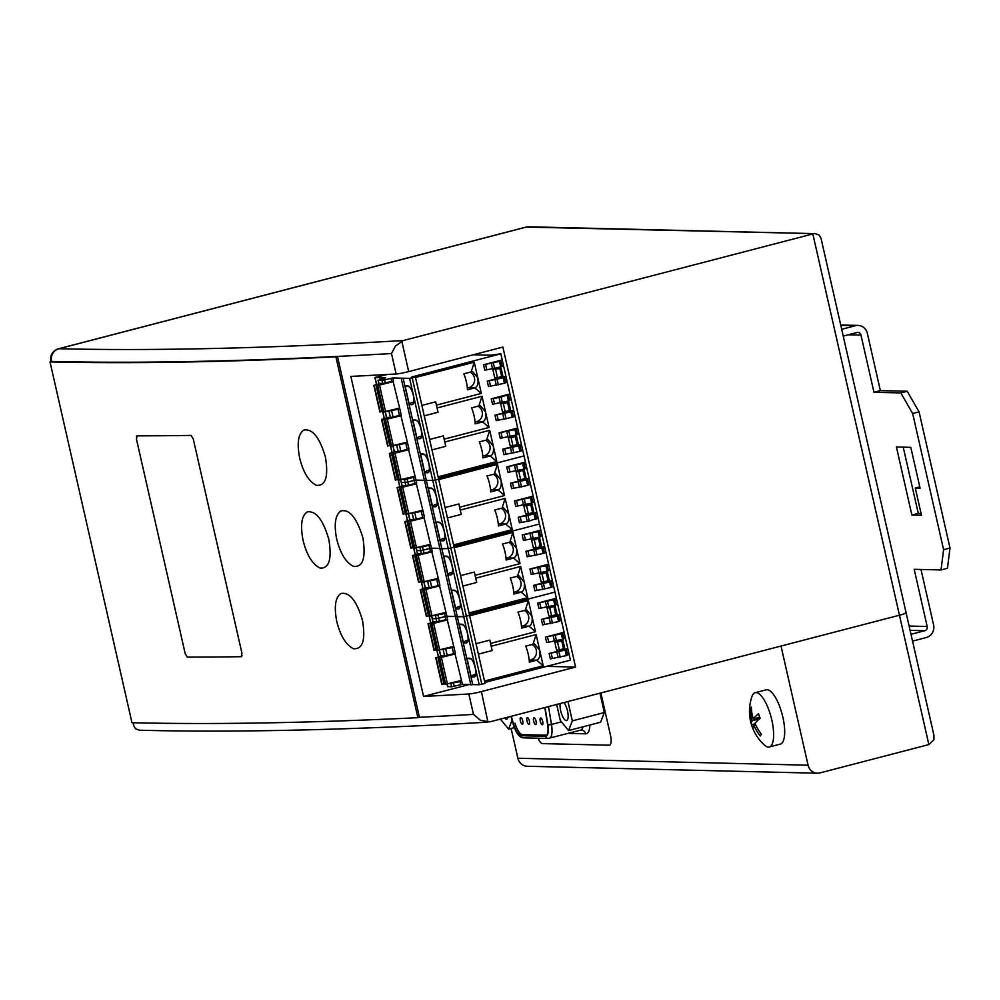 <?xml version="1.0" encoding="UTF-8"?>
<svg xmlns="http://www.w3.org/2000/svg" width="1000" height="1000" viewBox="0 0 1000 1000"><rect width="100%" height="100%" fill="white"/><g stroke="black" fill="none" stroke-linecap="round" stroke-linejoin="round"><path stroke-width="1.5" d="M50.987 361.6L50.912 361.287A10.512 0.938 -12.8 0 0 51.562 361.45L50 361.875L131.988 722.725A5609.525 498.237 167.2 0 0 264.788 722.913A5609.525 498.237 167.2 0 0 417.887 717.688L335.9 356.838L337.463 356.425A5607.775 498.075 167.2 0 1 184.363 361.65A5607.775 498.075 167.2 0 1 51.562 361.45A5607.775 498.075 -12.8 0 0 391.5 353.562L395.4 346.112L403.188 340.562L812.837 233.95L899.45 615.225A10.512 0.938 -12.8 0 0 906.112 612.812A10.512 0.938 167.2 0 1 899.45 615.225L781.012 646.05L808.075 765.2A10.512 9.875 91.4 0 0 817.438 773.213A10.512 9.875 91.4 0 0 820 772.913L928.85 744.587L933.9 739.8L933.95 735.35L906.112 612.812A10.512 0.938 -12.8 0 0 905.462 612.638M817.438 773.213L527.238 766.263A10.512 9.875 -88.6 0 1 517.888 758.25L511.112 728.475M600.862 692.95L610.438 735.075A10.512 3.475 75.4 0 1 609.462 745.163A10.512 3.475 75.4 0 1 609.138 745.2L542.463 743.612A10.512 3.475 75.4 0 1 538.1 738.213A10.512 3.475 -104.6 0 0 542.463 743.612L609.163 745.2A10.512 3.475 -104.6 0 0 609.487 745.163A10.512 3.475 -104.6 0 0 610.438 735.075L600.837 692.95M193.225 438.775L241.95 653.25L193.225 438.775L191.062 435.4A5609.525 498.237 167.2 0 1 137.025 435.838L136.9 435.863M50 361.875A5609.525 498.237 -12.8 0 0 182.8 362.062A5609.525 498.237 -12.8 0 0 335.9 356.838M303.837 430.062C298.2 433.925 296.812 443.275 299.675 458.113C303.325 472.55 308.913 481.625 316.4 485.35C325.625 486.125 328.638 476.7 325.425 457.075C319.688 437.488 312.488 428.488 303.837 430.062M307.425 511.875C301.562 515.538 300.113 525.037 303.062 540.375C306.8 555.2 312.512 564.438 320.2 568.1C329.175 568.562 332.05 559 328.825 539.4C323.113 519.85 315.988 510.675 307.425 511.875M242.075 655.662L241.325 656.675L241.938 653.25L241.337 656.675A5609.525 498.237 167.2 0 1 213.925 657A5609.525 498.237 167.2 0 1 187.3 657.113L185.212 653.713L136.488 439.25L185.212 653.713L187.3 657.113A5609.525 498.237 -12.8 0 0 241.337 656.675L241.462 656.65M136.325 436.838L137.025 435.838L136.488 439.25L137.025 435.838A5609.525 498.237 -12.8 0 0 163.65 435.725A5609.525 498.237 -12.8 0 0 191.05 435.4L193.212 438.775M340.95 593.488C335.312 597.337 333.925 606.688 336.788 621.525C340.438 635.938 346.012 645.013 353.5 648.737C362.725 649.5 365.725 640.088 362.512 620.475C356.788 600.913 349.6 591.925 340.95 593.488M340.662 511.05C335.188 515.288 333.862 524.625 336.688 539.087C340.288 553.263 345.788 562.312 353.2 566.237C362.8 567.788 366.037 558.35 362.938 537.925C356.725 517.587 349.288 508.638 340.662 511.05M337.463 356.425L419.438 717.275L417.887 717.688M771.625 745.088A28.038 9.262 -104.6 0 0 768.725 709.625A28.038 9.262 -104.6 0 0 755.175 692.7A28.038 9.262 -104.6 0 0 752.85 694.6A28.038 9.262 -104.6 0 0 751.9 696.637A45.562 45.562 0 0 0 751.488 724.712A45.5 12.637 -20.4 0 1 752.125 720.75A45.5 41.037 -147.6 0 1 750.2 708.85A43 11.95 159.6 0 1 750.713 707.95A43 11.95 159.6 0 1 751.363 707.025A45.5 41.037 32.4 0 0 753.288 718.925A45.5 12.637 -20.4 0 1 758.475 713.75A43 38.788 -147.6 0 0 760.163 718.275A45.5 12.637 159.6 0 0 754.975 723.45A45.5 41.037 32.4 0 0 761.462 734.163A43 11.95 -20.4 0 0 760.812 735.088A43 11.95 -20.4 0 0 760.3 735.987A45.5 41.037 32.4 0 1 753.812 725.275A45.5 12.637 159.6 0 0 753.188 729.262A43 38.788 32.4 0 1 751.6 725.062A45.562 45.562 0 0 0 764.525 745.138A28.038 9.262 -104.6 0 0 769.3 746.975A28.038 9.262 -104.6 0 0 771.625 745.088M755.175 692.7L766.2 689.837A28.038 9.262 75.4 0 1 779.762 706.75A28.038 9.262 75.4 0 1 780.337 744.1L769.3 746.975M751.413 708.538L750.2 708.85M759.725 717.25L753.288 718.925M755.588 724.812L753.812 725.275M751.5 724.737L755.125 723.8M752.125 720.75L759.475 718.838M544.788 707.55L547.587 724.5A14.025 4.638 75.4 0 1 545.862 735.588A14.025 4.638 75.4 0 1 545.425 735.638L520.7 735.05A14.025 4.638 75.4 0 1 513.425 723.675L511.287 716.263M556.675 704.45L560.35 720.588L568.575 730.562L600.588 722.225L604.35 712.537L599.95 693.188M500.387 719.15L508.612 729.125L512.038 720.3M514.338 727.638L508.612 729.125M507.987 717.125A9.975 3.3 75.4 0 1 506.662 719.112A9.975 3.3 75.4 0 1 504.538 718.025M563.925 702.562A9.975 3.3 75.4 0 1 567.525 710.987A9.975 3.3 75.4 0 1 566.625 720.55A9.975 3.3 75.4 0 1 560.7 710.825A9.975 3.3 75.4 0 1 560.212 703.525M568.575 730.562L572.337 720.875L567.938 701.525M604.35 712.537L572.337 720.875M546.55 735.212L522.463 734.638A14.725 4.862 -104.6 0 1 514.987 723.275M520.788 717.463A3.5 1.163 75.4 0 1 522.725 720.738A3.5 1.163 75.4 0 1 522.438 724.25A3.5 1.163 75.4 0 1 522.337 724.262A3.5 1.163 75.4 0 1 520.4 721A3.5 1.163 75.4 0 1 520.675 717.475A3.5 1.163 75.4 0 1 520.788 717.463M534.075 717.775A3.5 1.163 75.4 0 1 536.013 721.05A3.5 1.163 75.4 0 1 535.725 724.575A3.5 1.163 75.4 0 1 535.625 724.587A3.5 1.163 75.4 0 1 533.688 721.312A3.5 1.163 75.4 0 1 533.962 717.788A3.5 1.163 75.4 0 1 534.075 717.775M527.425 717.625A3.5 1.163 75.4 0 1 529.362 720.888A3.5 1.163 75.4 0 1 529.087 724.412A3.5 1.163 75.4 0 1 528.975 724.425A3.5 1.163 75.4 0 1 527.038 721.15A3.5 1.163 75.4 0 1 527.325 717.625A3.5 1.163 75.4 0 1 527.425 717.625M540.712 717.938A3.5 1.163 75.4 0 1 542.65 721.213A3.5 1.163 75.4 0 1 542.375 724.737A3.5 1.163 75.4 0 1 542.263 724.75A3.5 1.163 75.4 0 1 540.325 721.475A3.5 1.163 75.4 0 1 540.612 717.95A3.5 1.163 75.4 0 1 540.712 717.938M484.812 682.463L570.425 660.175L569.038 654.05L566.3 655.612L552.388 658.487L551.15 653.037L549.125 653.462L567.8 648.6L565.325 637.712L562.587 639.275L548.675 642.15L547.438 636.7L545.413 637.125L564.087 632.263L561.3 620.013L558.575 621.575L544.65 624.45L543.413 619L541.388 619.425L560.062 614.562L557.587 603.675L554.862 605.237L540.938 608.1L539.7 602.663L537.675 603.088L556.35 598.225L553.562 585.962L550.837 587.525L536.912 590.4L535.675 584.95L533.663 585.375L552.325 580.525L549.85 569.625L547.125 571.188L533.2 574.062L531.962 568.612L529.95 569.038L548.612 564.175L545.837 551.925L543.1 553.488L529.188 556.362L527.95 550.913L525.925 551.337L544.6 546.475L542.125 535.588L539.388 537.15L525.475 540.025L524.237 534.575L522.212 535L540.887 530.138L539.487 524.012L453.875 546.3L539.487 524.012L538.1 517.888L529.263 521.038L519.425 522.737L518.188 517.3L536.862 512.438L538.1 517.888M387.287 374.487L374.913 377.5L385.588 377.825L378.162 380.337L381.987 380.438L392.8 377.962L409.588 378.363L415.425 377.05L454.1 547.263L448.25 548.575L440 548.663M417.512 553.5L421.362 553.713L432.163 551.237L431.463 548.175L439.85 548.375L429.7 548.5L431.463 548.175L423.963 517.238M424 553.225L423.3 550.163L420.662 550.65L429.7 548.5L430.4 551.562M417.537 553.612L416.712 550.513L420.662 550.65L421.362 553.713M417.4 553.587L416.812 550.438M415.312 554.788L413.7 547.675M518.188 517.3L534.125 514L536.862 512.438L534.388 501.538L531.65 503.1L517.737 505.975L516.5 500.525L514.475 500.95L533.15 496.1L530.363 483.837L527.638 485.4L513.713 488.275L512.475 482.825L510.45 483.25L529.125 478.387L526.65 467.5L523.925 469.062L507.975 472.362L506.737 466.912L525.413 462.05L526.65 467.5M506.737 466.912L523.987 463.175L525.413 462.05L524.025 455.925L438.413 478.212L524.025 455.925L522.625 449.8L519.9 451.362L503.963 454.663L502.725 449.212L521.388 444.35L522.625 449.8M516.5 500.525L530.413 497.663L533.15 496.1L534.388 501.538M512.475 482.825L526.4 479.95L529.125 478.387L530.363 483.837M438.725 479.625L497.45 464.35L504.55 495.55L459.613 507.238M453.55 544.875L512.275 529.587L508.738 513.987L503.5 507.762L494.762 509.975A17.525 5.787 75.4 0 1 497.287 517.987A17.525 5.787 75.4 0 1 498.4 525.975L505.725 524.062L512.275 529.587M460.25 510.087L505.188 498.387L508.738 513.987C509.475 519.5 508.512 522.837 505.85 524.012L505.725 524.062M523.812 505.737L525.662 513.9L528.425 513.975L526.575 505.8L523.812 505.737L531.9 503.837L533.75 512.013L528.425 513.975M524.163 469.8L516.075 471.688L517.938 479.862L520.688 479.925L518.837 471.763L524.163 469.8L526.013 477.962L520.688 479.925M516.075 471.688L518.837 471.763M523.062 470.662L524.913 478.825M526.575 505.8L530.788 504.7L532.65 512.875M530.788 504.7L531.9 503.837M495.613 473.713L501 479.95C501.737 485.462 500.775 488.8 498.113 489.975L504.55 495.55M490.55 490.188L491.938 489.825A8.238 7.738 91.4 0 0 493.288 474.3M495.763 473.713L487.025 475.925A17.525 5.787 75.4 0 1 489.55 483.95A17.525 5.787 75.4 0 1 490.662 491.925L497.987 490.025M432.55 488.825L428.288 488L432.537 506.725L434.45 504.787L437.075 504.1M409.588 378.363L432.788 480.487L435.425 480.012L432.788 480.487L448.25 548.575L454.1 547.263L469.562 615.35L463.725 616.663L457.25 616.5L426.312 480.337L424.55 480.662L426.312 480.337L403.113 378.212M432.788 480.487L426.312 480.337L432.788 480.487M440.275 540.763L436.025 522.038L438.837 522.112A9.637 3.188 75.4 0 1 439.212 522.175A9.637 3.188 75.4 0 1 444.263 531.55A9.637 3.188 75.4 0 1 443.975 540.45A9.637 3.188 75.4 0 1 443.1 540.837L440.275 540.763L442.188 538.825L444.8 538.15M428.288 488L431.112 488.062A9.637 3.188 75.4 0 1 431.475 488.137A9.637 3.188 75.4 0 1 436.538 497.512A9.637 3.188 75.4 0 1 436.238 506.4A9.637 3.188 75.4 0 1 435.363 506.788L432.537 506.725M481.825 684.262L466.362 616.175L469.562 615.35L485.037 683.425L479.188 684.75L472.713 684.587L457.25 616.5L455.4 616.8L439.925 548.725L448.25 548.575L463.725 616.663L466.362 616.175L435.425 480.012L438.625 479.175L435.425 480.012L412.225 377.875M439.925 548.725L424.525 480.575M402.038 485.412L405.887 485.625L416.688 483.15L416 480.087L424.387 480.288L414.237 480.412L416 480.087L408.488 449.162M402.062 485.538L401.238 482.438L405.188 482.562L414.237 480.412L414.938 483.475M399.85 486.712L398.237 479.588M420.475 510.825L422.512 510.875M414.475 483.6L416.325 483.638M404.175 485.588L397.062 487.525L406.112 485.763L400.988 487.638L416.362 483.775M422.388 510.325L406.712 514.087M406.488 513.513L403.162 514.025M410.238 513.488L423.038 511.062L416.225 483.2M423.038 511.062L424.425 517.2L413.625 519.663L409.775 519.45M428.212 544.862L430.25 544.913M422.2 517.638L424.062 517.675M430.125 544.375L414.45 548.125M424.087 517.812L408.713 521.675L414.75 548.237M414.225 547.55L410.9 548.062M411.9 519.625L404.787 521.562L413.837 519.8L408.713 521.675M417.962 547.537L430.775 545.112M497.45 464.35L494.35 474.025M445.075 507.562L458.862 503.963L461.225 514.388L447.438 517.975M505.188 498.387L502.088 508.062M498.288 524.225L499.675 523.862A8.238 7.738 91.4 0 0 501.025 508.338M442.188 538.825L444.675 538.888M440.288 522.875L436.025 522.038M436.938 504.85L434.45 504.787M513.713 488.275L511.688 488.7L510.45 483.25M517.737 505.975L515.712 506.4L514.475 500.95M554.963 592.1L469.35 614.375L554.963 592.1M472.713 684.587L470.863 684.887L455.462 616.75M432.975 621.575L436.825 621.788L447.625 619.325L446.938 616.263L455.325 616.462L445.175 616.575L446.938 616.263L439.425 585.325M439.462 621.312L438.775 618.25L436.125 618.725L445.175 616.575L445.875 619.65M433 621.7L432.175 618.6L436.125 618.725L436.825 621.788M432.875 621.663L432.275 618.513M430.788 622.875L429.175 615.763M524.237 534.575L538.15 531.7L540.887 530.138L542.125 535.588M535.675 584.95L549.6 582.087L552.325 580.525L553.562 585.962M531.962 568.612L545.887 565.737L548.612 564.175L549.85 569.625M527.95 550.913L541.862 548.038L544.6 546.475L545.837 551.925M454.2 547.712L512.925 532.425L520.013 563.625L475.075 575.325M469.025 612.962L527.75 597.675L524.2 582.075L518.962 575.837L510.238 578.062A17.525 5.787 75.4 0 1 512.75 586.075A17.525 5.787 75.4 0 1 513.862 594.062L521.188 592.15L527.75 597.675M475.725 578.162L520.662 566.475L524.2 582.075C524.938 587.587 523.975 590.925 521.312 592.1L521.188 592.15M539.275 573.825L541.138 581.987L543.9 582.062L542.038 573.888L539.275 573.825L547.362 571.925L549.225 580.087L543.9 582.062M539.625 537.875L531.55 539.775L533.4 547.95L536.163 548.013L534.3 539.85L539.625 537.875L541.487 546.05L536.163 548.013M531.55 539.775L534.3 539.85M538.525 538.75L540.388 546.912M542.038 573.888L546.263 572.788L548.112 580.962M546.263 572.788L547.362 571.925M511.087 541.8L516.462 548.025C517.212 553.538 516.25 556.888 513.575 558.05L520.013 563.625M506.025 558.263L507.4 557.913A8.238 7.738 91.4 0 0 508.762 542.388M511.225 541.8L502.5 544.012A17.525 5.787 75.4 0 1 505.025 552.038A17.525 5.787 75.4 0 1 506.138 560.013L513.45 558.112M448.013 556.912L443.762 556.087L448.013 574.812L449.925 572.875L452.537 572.188M455.75 608.85L451.488 590.125L454.312 590.2A9.637 3.188 75.4 0 1 454.688 590.262A9.637 3.188 75.4 0 1 459.738 599.637A9.637 3.188 75.4 0 1 459.438 608.525A9.637 3.188 75.4 0 1 458.562 608.925L455.75 608.85L457.65 606.912L460.275 606.225M443.762 556.087L446.575 556.15A9.637 3.188 75.4 0 1 446.95 556.213A9.637 3.188 75.4 0 1 452 565.588A9.637 3.188 75.4 0 1 451.7 574.487A9.637 3.188 75.4 0 1 450.825 574.875L448.013 574.812M422.612 547.1L423.3 550.163L429.7 548.5L429.012 545.438M416.25 547.975L416.838 550.55L420.662 550.65L419.963 547.575M435.95 578.913L437.987 578.962M429.938 551.675L431.8 551.725M419.637 553.663L412.525 555.612L421.575 553.85L416.45 555.725L431.825 551.862M437.863 578.413L422.188 582.175M421.95 581.6L418.625 582.1M425.7 581.575L438.5 579.15L431.7 551.287M438.5 579.15L439.9 585.275L429.087 587.75L425.238 587.537M443.675 612.95L445.712 613M437.675 585.725L439.525 585.763M445.588 612.45L429.925 616.213M439.562 585.9L424.188 589.763L430.213 616.325M429.688 615.638L426.362 616.15M427.375 587.712L420.262 589.65L429.312 587.888L424.188 589.763M433.438 615.612L446.238 613.2M512.925 532.425L509.825 542.112M460.538 575.638L474.338 572.05L476.7 582.475L462.912 586.062M520.662 566.475L517.55 576.15M513.75 592.312L515.138 591.95A8.238 7.738 91.4 0 0 516.5 576.425M457.65 606.912L460.15 606.975M455.75 590.95L451.488 590.125M452.413 572.925L449.925 572.875M525.475 540.025L523.45 540.45L522.212 535M529.188 556.362L527.163 556.788L525.925 551.337M533.2 574.062L531.188 574.487L529.95 569.038M536.912 590.4L534.9 590.825L533.663 585.375M470.788 684.55L462.4 684.338L451.6 686.812L447.75 686.6M445.2 683.938L444.525 683.888M539.7 602.663L553.625 599.788L556.35 598.225L557.587 603.675M551.15 653.037L565.062 650.163L567.8 648.6L569.038 654.05M547.438 636.7L561.35 633.825L564.087 632.263L565.325 637.712M543.413 619L557.337 616.125L560.062 614.562L561.3 620.013M469.663 615.8L528.387 600.513L535.475 631.712L490.55 643.413M484.487 681.038L543.212 665.763L539.675 650.163L534.438 643.925L525.7 646.137A17.525 5.787 75.4 0 1 528.225 654.163A17.525 5.787 75.4 0 1 529.338 662.138L536.663 660.238L543.212 665.763M491.188 646.25L536.125 634.562L539.675 650.163C540.413 655.675 539.45 659.013 536.788 660.188L536.663 660.238M554.75 641.9L556.6 650.075L559.362 650.138L557.513 641.975L554.75 641.9L562.837 640.013L564.688 648.175L559.362 650.138M555.1 605.962L547.013 607.863L548.875 616.038L551.625 616.1L549.775 607.925L555.1 605.962L556.95 614.138L551.625 616.1M547.013 607.863L549.775 607.925M554 606.825L555.85 615M557.513 641.975L561.725 640.875L563.587 649.038M561.725 640.875L562.837 640.013M526.55 609.888L531.938 616.112C532.675 621.625 531.712 624.975 529.05 626.138L535.475 631.712M521.487 626.35L522.875 625.988A8.238 7.738 91.4 0 0 524.225 610.475M526.7 609.888L517.962 612.1A17.525 5.787 75.4 0 1 520.487 620.112A17.525 5.787 75.4 0 1 521.6 628.1L528.925 626.2M463.488 625L459.225 624.175L463.475 642.9L465.387 640.95L468.013 640.275M479.188 684.75L463.725 616.663L455.4 616.8M471.213 676.938L466.962 658.213L469.775 658.275A9.637 3.188 75.4 0 1 470.15 658.35A9.637 3.188 75.4 0 1 475.2 667.725A9.637 3.188 75.4 0 1 474.913 676.612A9.637 3.188 75.4 0 1 474.038 677L471.213 676.938L473.125 675L475.737 674.312M459.225 624.175L462.05 624.237A9.637 3.188 75.4 0 1 462.413 624.3A9.637 3.188 75.4 0 1 467.475 633.675A9.637 3.188 75.4 0 1 467.175 642.575A9.637 3.188 75.4 0 1 466.3 642.962L463.475 642.9M438.075 615.188L438.775 618.25L445.175 616.575L444.475 613.513M431.725 616.062L432.312 618.638L436.125 618.725L435.438 615.662M451.413 647L453.45 647.038M445.412 619.763L447.262 619.812M435.112 621.75L428 623.7L437.038 621.925L431.925 623.812L447.3 619.938M453.325 646.5L437.65 650.25M437.425 649.675L434.1 650.188M441.175 649.663L453.975 647.237L447.163 619.375M454.9 653.413L461.7 681.275L448.9 683.7M453.975 647.237L455.363 653.363L444.562 655.837L440.712 655.625M459.15 681.038L461.188 681.087M453.137 653.812L455 653.85M461.062 680.537L445.387 684.3M455.025 653.988L439.65 657.85L445.688 684.4M445.15 683.725L441.825 684.237M442.837 655.8L435.725 657.738L444.775 655.975L439.65 657.85M528.387 600.513L525.288 610.2M476.012 643.725L489.8 640.138L492.163 650.55L478.375 654.15M536.125 634.562L533.025 644.237M529.225 660.4L530.612 660.037A8.238 7.738 91.4 0 0 531.962 644.513M473.125 675L475.613 675.062M471.225 659.038L466.962 658.213M467.875 641.012L465.387 640.95M540.938 608.1L538.913 608.525L537.675 603.088M544.65 624.45L542.625 624.875L541.388 619.425M548.675 642.15L546.65 642.575L545.413 637.125M552.388 658.487L550.363 658.913L549.125 653.462M408.525 485.138L407.837 482.075L414.237 480.412L413.537 477.35L415.3 477.025M413.537 477.35L407.137 479.012L407.837 482.075L405.188 482.562L405.887 485.625M400.788 479.888L401.375 482.463L405.188 482.562L404.5 479.5L407.137 479.012M401.938 485.5L401.337 482.35M398.113 479.613L399.738 486.737M502.725 449.212L518.663 445.913L521.388 444.35L518.913 433.45L516.188 435.025L502.262 437.887L501.025 432.45L499.012 432.875L517.675 428.013L514.9 415.75L512.163 417.312L498.25 420.188L497.013 414.738L494.988 415.163L513.663 410.312L511.188 399.412L508.45 400.975L492.512 404.275L491.275 398.825L509.95 393.963L511.188 399.412M491.275 398.825L501.112 397.125L509.95 393.963L507.163 381.712L504.425 383.275L488.488 386.575L487.25 381.125L505.925 376.262L507.163 381.712M487.25 381.125L503.188 377.825L505.925 376.262L503.45 365.375L500.712 366.938L484.775 370.238L483.537 364.787L502.212 359.925L503.45 365.375M483.537 364.787L500.788 361.05L502.212 359.925L500.825 353.8L411.825 376.962L415.425 377.05M473.288 354.775L490.975 355.2L500.825 353.8M501.025 432.45L514.95 429.575L517.675 428.013L518.913 433.45M497.013 414.738L510.925 411.875L513.663 410.312L514.9 415.75M437.05 407.95L481.987 396.262L489.075 427.463L444.137 439.15M436.4 405.112L481.337 393.413L477.8 377.812L472.562 371.587L463.825 373.8A17.525 5.787 75.4 0 1 466.35 381.825A17.525 5.787 75.4 0 1 467.463 389.8L474.787 387.9L481.337 393.413M415.525 377.5L474.25 362.212L477.8 377.812C478.537 383.325 477.575 386.675 474.913 387.837L474.787 387.9M438.088 476.788L496.812 461.5L493.263 445.9C494 451.413 493.038 454.762 490.375 455.925L482.925 457.887A17.525 5.787 75.4 0 0 481.812 449.9A17.525 5.787 75.4 0 0 479.3 441.887L488.025 439.675L493.263 445.9L489.725 430.3L444.787 442M508.338 437.65L510.2 445.825L512.962 445.887L511.1 437.713L508.338 437.65L516.425 435.75L518.288 443.925L512.962 445.887M492.875 369.562L500.962 367.663L502.812 375.838L497.488 377.8L494.725 377.738L492.875 369.562L499.85 368.537L501.712 376.7M500.613 403.612L502.463 411.775L505.225 411.85L503.363 403.675L500.613 403.612L508.688 401.712L510.55 409.875L505.225 411.85M481.987 396.262L478.888 405.938L480.288 405.625L485.525 411.863C486.275 417.375 485.312 420.712 482.65 421.887L489.075 427.463M478.888 405.938L471.562 407.85A17.525 5.787 75.4 0 1 474.087 415.863A17.525 5.787 75.4 0 1 475.2 423.85L482.512 421.938M421.875 405.425L435.662 401.838L438.025 412.262L424.237 415.85M429.6 439.475L443.4 435.887L445.763 446.3L431.975 449.888M474.25 362.212L471.15 371.9M392.8 377.962L393.488 381.025L382.688 383.5L378.837 383.288M387.038 411.362L399.837 408.938L393.025 381.075M400.763 415.112L407.562 442.987L405.8 443.3L407.2 449.438L398.15 451.575L394.3 451.362M397.275 408.7L399.312 408.75M391.262 381.463L393.125 381.512M380.962 383.45L373.85 385.4L382.9 383.638L377.775 385.513L393.15 381.65M399.188 408.2L383.512 411.962M383.288 411.388L379.963 411.887M399.837 408.938L401.225 415.062L390.425 417.537L386.575 417.325M405.012 442.738L407.05 442.788M399 415.513L400.863 415.55M394.762 445.4L405.8 443.3M407.562 442.987L408.963 449.113L407.2 449.438M412.75 476.775L414.775 476.825M406.737 449.55L408.587 449.6M404.5 479.5L402.5 479.45M396.438 451.538L389.325 453.488L398.375 451.712L393.25 453.6L408.625 449.725M414.65 476.287L398.988 480.037M398.75 479.462L395.425 479.975M388.7 417.5L381.587 419.438L390.637 417.675L385.513 419.55L400.887 415.688M406.925 442.238L391.25 446M391.012 445.425L387.688 445.938M409.35 386.7L405.087 385.875L407.9 385.938A9.637 3.188 75.4 0 1 408.275 386A9.637 3.188 75.4 0 1 413.325 395.375A9.637 3.188 75.4 0 1 413.038 404.275A9.637 3.188 75.4 0 1 412.163 404.663L409.338 404.6L411.25 402.663L413.862 401.975M405.087 385.875L409.338 404.6M424.812 472.675L420.55 453.963L423.375 454.025A9.637 3.188 75.4 0 1 423.75 454.087A9.637 3.188 75.4 0 1 428.8 463.462A9.637 3.188 75.4 0 1 428.5 472.362A9.637 3.188 75.4 0 1 427.625 472.75L424.812 472.675L426.712 470.737L429.338 470.062M415.637 419.988A9.637 3.188 75.4 0 1 416.012 420.05A9.637 3.188 75.4 0 1 421.062 429.425A9.637 3.188 75.4 0 1 420.763 438.312A9.637 3.188 75.4 0 1 419.888 438.7L417.075 438.638L412.825 419.913L416.4 420.213M417.075 438.638L418.988 436.7L421.475 436.763M475.087 422.1L476.463 421.737A8.238 7.738 91.4 0 0 477.825 406.213M421.6 436.012L418.988 436.7M417.075 420.737L412.825 419.913M470.087 372.175A8.238 7.738 91.4 0 1 468.738 387.7L467.35 388.05M413.738 402.713L411.25 402.663M482.812 456.138L484.2 455.775A8.238 7.738 91.4 0 0 485.562 440.262M424.812 454.787L420.55 453.963M426.712 470.737L429.212 470.8M489.725 430.3L486.613 439.988M490.25 455.988L496.812 461.5M498.25 420.188L496.225 420.613L494.988 415.163M502.262 437.887L500.25 438.312L499.012 432.875M511.1 437.713L515.325 436.613L517.175 444.787M515.325 436.613L516.425 435.75M499.85 368.537L500.962 367.663M495.637 369.637L497.488 377.8M503.363 403.675L507.587 402.575L509.45 410.75M507.587 402.575L508.688 401.712M912.537 641.112L926.3 637.537A10.512 9.875 91.4 0 0 933.575 624.825L921 569.462M840.725 325L858.025 325.412A10.512 9.875 91.4 0 1 867.375 333.425L880.362 390.613L907.225 391.25L919.062 411.85L950 548.025L947.45 568.275L941.038 569.938L943.6 549.688L912.663 413.525L900.825 392.925L873.962 392.275L860.975 335.087A3.5 3.287 -88.6 0 0 857 332.512L843.25 336.1M921.062 513.475L918.288 513.4L903.225 447.15M941.038 569.938L914.188 569.3L927.175 626.487A3.5 3.287 -88.6 0 1 924.75 630.725L911 634.312M911.875 515.075L921.475 515.3L915.288 488.062L920.088 488.188L910.8 447.337L896.413 446.987L911.875 515.075L918.288 513.4M919.788 486.9L915.288 488.062M858.025 325.412A10.512 9.875 91.4 0 0 855.45 325.712L841.7 329.288M880.362 390.613L873.962 392.275M907.225 391.25L900.825 392.925M912.663 413.525L919.062 411.85M950 548.025L943.6 549.688M51.562 361.45A10.512 9.875 -88.6 0 1 58.85 348.738L526.237 227.087A10.512 9.875 -88.6 0 1 528.8 226.788A10.512 10.512 0 0 0 525.9 227.125A10.512 3.475 75.4 0 1 526.237 227.087L815.275 233.65L819.25 235.15L821.038 238.35L906.112 612.812M469.312 684.513L423.562 696.413A5607.775 498.075 -12.8 0 0 468.837 693.988A10.512 0.938 -12.8 0 0 481.4 691.587L575.575 667.075L546.6 666.375M423.562 696.413L350.85 376.413A5607.775 498.075 167.2 0 0 396.138 373.988L391.5 353.562M419.438 717.275A5607.775 498.075 167.2 0 0 473.475 714.412L480.412 720.288L489.812 721.862L899.45 615.225L928.85 744.587M487.95 722.163L481.4 691.587M575.575 667.075L502.875 347.075L408.7 371.587A10.512 0.938 167.2 0 1 396.138 373.988M487.95 722.138C352.788 729.963 236.612 732.663 139.425 730.225L135.45 728.725L133.663 725.525L133.5 722.75M808.075 765.2L517.888 758.25M511.062 716.325L513.212 723.787A14.725 4.862 -104.6 0 0 520.862 735.725L545.575 736.312A14.725 4.862 -104.6 0 0 547.85 724.625L545.025 707.487M548.763 738.375A17.525 5.787 -104.6 0 0 549.312 738.312A17.525 5.787 -104.6 0 0 551.475 724.45L548.513 706.575M561.4 721.862L551.475 724.45A2.8 0.7 170.6 0 1 547.85 724.625M545.575 736.312A2.8 2.637 91.4 0 0 548.075 738.45L580.675 730.15A17.525 5.787 75.4 0 0 582.975 726.812M589.862 725.013A22.425 7.412 75.4 0 1 585.7 733.812A4.913 4.612 -88.6 0 0 581.337 730.075L580.675 730.15M568.225 733.388L585.7 733.812M513.212 723.787L510.9 716.363M513.088 723.9C515.925 732.9 519.35 737.55 523.35 737.862A2.8 2.637 -88.6 0 1 520.862 735.725M520.7 735.05L522.325 734.625M546.275 735.413L545.425 735.638M491.938 489.825L498.113 489.975M407.587 520.75L405.962 513.638M409.4 520.275A15.425 5.1 75.4 0 1 409.513 518.862M401.662 486.238A15.425 5.1 75.4 0 1 401.788 484.812M408.775 513.875L402.738 487.312M400.988 487.638L407.013 514.188M403.175 514.1L397.15 487.55M397.425 487.55L403.45 514.113M405.288 513.8L399.263 487.238M406.737 514.188L400.712 487.638M421.275 511.388L422.663 517.513M416.262 519.188L414.875 513.05M412.238 513.538L413.625 519.663M416.512 547.913L410.475 521.362M414.475 548.225L408.438 521.675M413.025 547.837L407 521.287M405.15 521.6L411.188 548.15M410.913 548.138L404.875 521.587M409.8 519.575L408.525 513.938M499.675 523.862L505.85 524.012M438.837 522.112L439.6 522.35M444.55 539.35L443.1 540.837M431.112 488.062L431.863 488.3M436.812 505.312L435.363 506.788M510 471.938L508.762 466.488M514.55 465.625L515.788 471.075M517.812 470.65L516.575 465.2M522.688 463.612L523.925 469.062M525.225 468.625L523.987 463.175M528.938 484.963L527.7 479.513M518.263 481.975L519.5 487.413M521.525 486.987L520.288 481.55M526.4 479.95L527.638 485.4M522.288 499.675L523.525 505.112M525.55 504.688L524.312 499.25M530.413 497.663L531.65 503.1M532.962 502.663L531.725 497.212M536.675 519L535.438 513.562M521.45 522.312L520.212 516.875M526 516.013L527.238 521.462M529.263 521.038L528.025 515.588M534.125 514L535.363 519.45M507.4 557.913L513.575 558.05M423.05 588.837L421.438 581.712M424.862 588.362A15.425 5.1 75.4 0 1 424.988 586.938M417.137 554.325A15.425 5.1 75.4 0 1 417.25 552.9M424.25 581.95L418.212 555.4M416.45 555.725L422.488 582.275M418.65 582.188L412.612 555.638M412.887 555.638L418.925 582.188M420.763 581.875L414.725 555.325M422.212 582.275L416.175 555.712M436.737 579.475L438.137 585.6M431.737 587.263L430.337 581.138M427.7 581.625L429.087 587.75M431.975 616L425.95 589.45M429.938 616.312L423.913 589.763M428.5 615.925L422.463 589.362M420.625 589.675L426.65 616.237M426.375 616.225L420.35 589.675M425.275 587.663L423.988 582.025M515.138 591.95L521.312 592.1M454.312 590.2L455.062 590.425M460.025 607.438L458.562 608.925M446.575 556.15L447.337 556.388M452.287 573.4L450.825 574.875M530.025 533.713L531.263 539.163M533.288 538.737L532.05 533.288M538.15 531.7L539.388 537.15M540.688 536.7L539.45 531.263M544.4 553.05L543.162 547.6M533.737 550.05L534.975 555.5M537 555.075L535.763 549.625M541.862 548.038L543.1 553.488M537.762 567.75L539 573.2M541.013 572.775L539.775 567.337M545.887 565.737L547.125 571.188M548.425 570.75L547.188 565.3M552.137 587.087L550.9 581.638M541.475 584.1L542.712 589.538M544.725 589.125L543.488 583.675M549.6 582.087L550.837 587.525M522.875 625.988L529.05 626.138M438.525 656.925L436.9 649.8M440.337 656.45A15.425 5.1 75.4 0 1 440.45 655.025M432.6 622.4A15.425 5.1 75.4 0 1 432.725 620.988M439.712 650.037L433.675 623.488M431.925 623.812L437.95 650.362M434.113 650.275L428.088 623.713M428.363 623.725L434.387 650.275M436.225 649.963L430.2 623.413M437.675 650.35L431.65 623.8M462.4 684.338L461.7 681.275M452.212 647.562L453.6 653.688M447.2 655.35L445.812 649.225M443.175 649.712L444.562 655.837M447.45 684.087L441.413 657.525M445.412 684.4L439.375 657.85M443.963 684.013L437.925 657.45M436.087 657.763L442.125 684.325M441.85 684.312L435.812 657.763M459.95 681.6L460.637 684.663M454.237 686.338L453.537 683.263M450.9 683.75L451.6 686.812M447.775 686.725L447.188 684.15M440.737 655.75L439.462 650.1M530.612 660.037L536.788 660.188M469.775 658.275L470.538 658.512M475.487 675.525L474.038 677M462.05 624.237L462.8 624.475M467.75 641.475L466.3 642.962M545.487 601.8L546.725 607.25M548.75 606.825L547.513 601.375M553.625 599.788L554.862 605.237M556.163 604.788L554.925 599.338M559.875 621.125L558.638 615.688M549.2 618.138L550.438 623.587M552.463 623.162L551.225 617.712M557.337 616.125L558.575 621.575M553.225 635.837L554.462 641.287M556.487 640.863L555.25 635.413M561.35 633.825L562.587 639.275M563.9 638.837L562.663 633.387M567.612 655.175L566.375 649.725M556.938 652.188L558.175 657.625M560.2 657.2L558.962 651.762M565.062 650.163L566.3 655.612M392.113 452.663L390.5 445.55M384.375 418.625L382.762 411.5M376.65 384.575L375.05 377.537M393.938 452.188A15.425 5.1 75.4 0 1 394.05 450.775M386.2 418.15A15.425 5.1 75.4 0 1 386.312 416.725M378.462 384.1A15.425 5.1 75.4 0 1 378.575 382.688M379.35 379.812A15.425 5.1 75.4 0 1 382.65 378.812M378.862 383.4L378.162 380.337M381.987 380.438L382.688 383.5M385.325 383.013L384.625 379.95M391.037 378.288L391.725 381.35M385.575 411.737L379.538 385.188M377.775 385.513L383.812 412.062M379.975 411.975L373.938 385.425M374.212 385.425L380.25 411.975M382.088 411.662L376.062 385.112M383.537 412.062L377.5 385.5M398.075 409.263L399.462 415.387M393.062 417.05L391.675 410.925M389.025 411.413L390.425 417.537M400.8 451.1L399.4 444.975M396.763 445.45L398.15 451.575M401.037 479.825L395.012 453.275M395.438 480.062L389.412 453.5M389.688 453.512L395.725 480.062M397.562 479.75L391.525 453.2M399 480.138L392.975 453.587M393.25 453.6L399.275 480.15M394.338 451.488L393.05 445.85M393.312 445.788L387.275 419.237M385.513 419.55L391.55 446.112M387.713 446.012L381.675 419.462M381.95 419.462L387.987 446.025M389.825 445.712L383.787 419.15M391.275 446.1L385.238 419.55M386.6 417.45L385.312 411.8M421.35 437.225L419.888 438.7M476.463 421.737L482.65 421.887M407.9 385.938L408.663 386.175M468.738 387.7L474.913 387.837M413.612 403.188L412.163 404.663M423.375 454.025L424.125 454.263M429.087 471.262L427.625 472.75M484.2 455.775L490.375 455.925M486.8 369.812L485.562 364.363M491.35 363.5L492.587 368.95M494.613 368.525L493.375 363.075M499.475 361.488L500.712 366.938M502.025 366.488L500.788 361.05M505.737 382.837L504.5 377.388M490.513 386.15L489.275 380.7M495.062 379.837L496.3 385.288M498.325 384.862L497.088 379.412M503.188 377.825L504.425 383.275M494.538 403.85L493.3 398.4M499.087 397.537L500.325 402.987M502.35 402.562L501.112 397.125M507.212 395.525L508.45 400.975M509.75 400.538L508.512 395.087M513.462 416.875L512.225 411.425M502.8 413.888L504.038 419.325M506.062 418.9L504.825 413.462M510.925 411.875L512.163 417.312M506.825 431.587L508.062 437.038M510.087 436.613L508.85 431.163M514.95 429.575L516.188 435.025M517.487 434.575L516.25 429.125M521.2 450.913L519.963 445.475M505.975 454.237L504.738 448.787M510.538 447.925L511.775 453.375M513.8 452.95L512.562 447.5M518.663 445.913L519.9 451.362M848.288 334.787L860.975 335.087M927.175 626.487L909.125 626.062M840.8 325.363L855.45 325.712M910.1 630.375L924.75 630.725M525.9 227.125L58.513 348.775A10.512 3.475 -104.6 0 1 58.85 348.738A5597.263 497.15 -12.8 0 0 403.125 340.575M473.475 714.412L468.837 693.988M408.7 371.587L401.763 341.037M548.075 738.45L523.35 737.862M405.85 513.663L407.463 520.775M413.587 547.7L415.2 554.825M403.088 514.075L397.062 487.525M406.637 514.163L400.6 487.6M414.363 548.2L408.338 521.65M410.825 548.125L404.787 521.562M416.712 550.513L416.138 548M409.675 519.538L408.4 513.962M421.325 581.75L422.938 588.862M429.05 615.788L430.675 622.913M418.562 582.163L412.525 555.612M422.1 582.238L416.062 555.688M429.837 616.287L423.8 589.725M426.3 616.2L420.262 589.65M432.175 618.6L431.613 616.087M425.138 587.625L423.875 582.05M436.788 649.825L438.4 656.95M434.025 650.25L428 623.7M437.575 650.325L431.538 623.775M445.3 684.375L439.275 657.812M441.763 684.287L435.725 657.738M447.65 686.688L447.075 684.175M440.613 655.713L439.338 650.138M374.913 377.5L376.525 384.613M382.65 411.538L384.263 418.65M390.387 445.575L392 452.7M378.738 383.375L378.038 380.3M379.888 411.95L373.85 385.4M383.425 412.025L377.4 385.475M401.238 482.438L400.675 479.913M395.363 480.037L389.325 453.488M398.9 480.112L392.863 453.562M394.2 451.45L392.938 445.875M387.625 445.988L381.587 419.438M391.163 446.075L385.125 419.513M386.463 417.413L385.2 411.838M424.462 480.637L401.262 378.512M528.8 226.788L815.275 233.65M133.663 725.525L133.038 722.75M58.513 348.775A10.512 10.512 0 0 0 50.912 361.287"/></g></svg>
